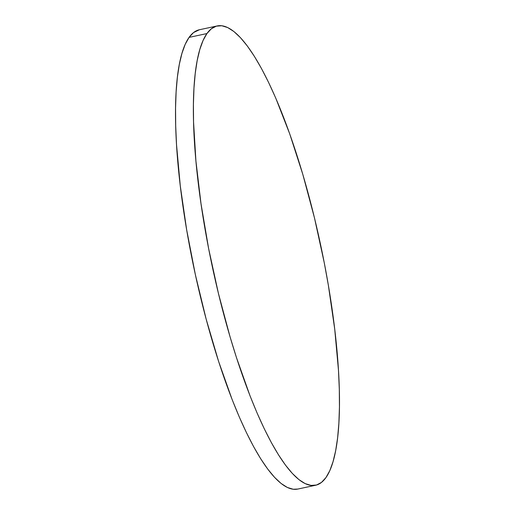 <?xml version="1.0" encoding="UTF-8"?>
<svg xmlns="http://www.w3.org/2000/svg" width="515" height="515" viewBox="0 0 515 515"><rect width="100%" height="100%" fill="white"/><g stroke="black" fill="none" stroke-linecap="round" stroke-linejoin="round"><path stroke-width="0.77" d="M217.24 25.93L199.382 29.754A234.866 55.227 77.9 0 0 189.082 37.383A234.866 55.227 77.9 0 0 200.103 295.32A234.866 55.227 77.9 0 0 297.76 489.07L315.618 485.246A234.866 55.227 -102.1 0 1 217.961 291.496A234.866 55.227 -102.1 0 1 206.933 33.559L189.082 37.383L206.933 33.559A234.866 55.227 -102.1 0 1 217.24 25.93A234.866 55.227 -102.1 0 1 314.897 219.68A234.866 55.227 -102.1 0 1 325.918 477.617A234.866 55.227 -102.1 0 1 315.618 485.246M325.918 477.617L329.787 470.684L333.044 461.678L335.664 450.683L337.615 437.814L338.876 423.188L339.443 406.953L339.308 389.256L338.471 370.272L334.724 329.188L328.358 285.271L324.263 262.779L314.446 217.8L302.781 174.276L289.72 133.874L275.77 98.153L268.618 82.484L261.453 68.482L254.333 56.277L247.329 45.996L240.511 37.737L233.945 31.57L227.688 27.559L221.804 25.75L216.352 26.149L211.375 28.763L206.933 33.559L203.071 40.492L199.807 49.498L197.194 60.493L195.243 73.362L193.981 87.981L193.415 104.223L193.55 121.92L195.919 160.989L201.005 203.695L208.594 248.397L218.411 293.376L230.076 336.9L236.462 357.59L250.032 395.835L257.088 413.024L264.24 428.692L271.405 442.694L278.525 454.9L285.529 465.18L292.346 473.44L298.912 479.607L305.17 483.611L311.054 485.426L316.506 485.021L321.482 482.413L325.918 477.617M199.421 29.748L193.518 32.587L189.082 37.383L185.213 44.316L181.956 53.322L179.336 64.317L177.385 77.186L176.124 91.812L175.557 108.047L175.692 125.744L176.529 144.728L180.276 185.812L186.642 229.729L195.391 274.785L206.187 319.249L218.605 361.414L232.175 399.659L239.23 416.847L246.382 432.516L253.547 446.518L260.667 458.723L267.671 469.004L274.489 477.263L281.055 483.431L287.312 487.441L293.196 489.25L297.799 489.063"/></g></svg>
